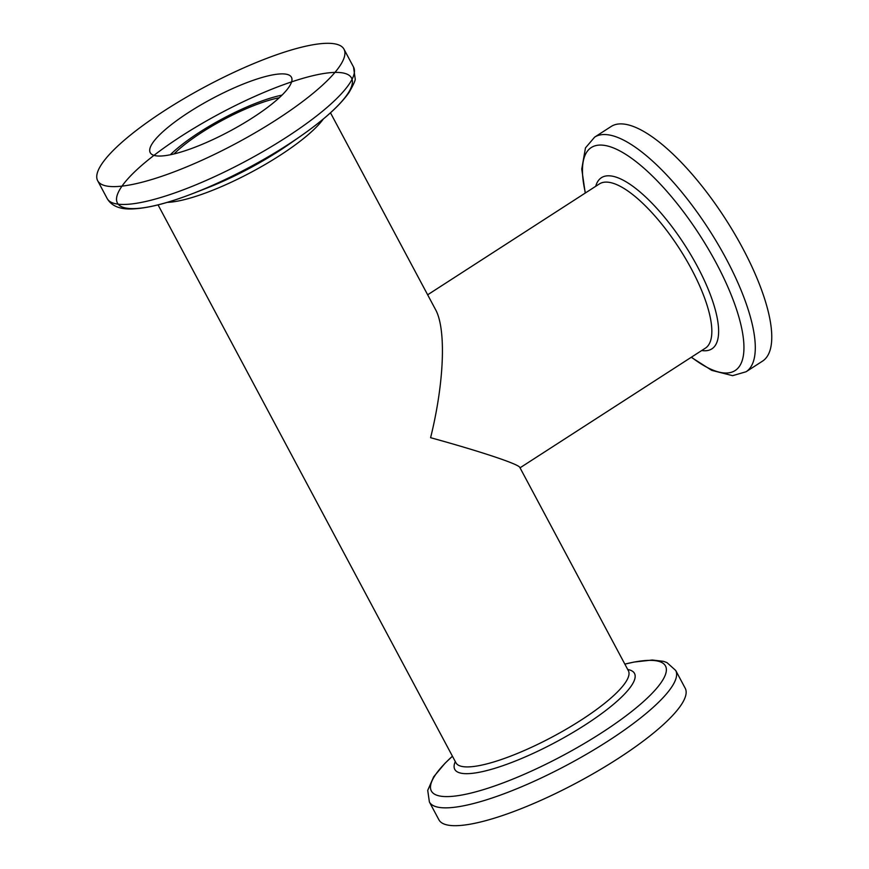 <?xml version="1.0" encoding="UTF-8"?>
<svg xmlns="http://www.w3.org/2000/svg" width="869" height="869" viewBox="0 0 869 869"><rect width="100%" height="100%" fill="white"/><g stroke="black" fill="none" stroke-linecap="round" stroke-linejoin="round"><path stroke-width="1.3" d="M675.702 670.444L685.228 688.281A139.616 32.272 151.9 0 1 598.165 770.803A139.616 32.272 151.9 0 1 451.293 825.55A139.616 32.272 151.9 0 1 438.91 819.804L429.384 801.968A139.616 32.272 -28.1 0 0 441.767 807.714A139.616 32.272 -28.1 0 0 608.474 740.768A139.616 32.272 -28.1 0 0 675.702 670.444L666.936 662.58L663.492 661.342L652.315 660.016L634.012 662.059L624.854 664.122A132.718 30.676 151.9 0 1 653.727 660.505A132.718 30.676 151.9 0 1 601.598 732.817A132.718 30.676 151.9 0 1 443.125 796.46A132.718 30.676 151.9 0 1 452.434 756.215L445.037 763.243L433.674 776.799L427.722 790.377L429.384 801.968M157.322 155.964A80.046 18.499 -28.1 0 0 241.528 124.571A80.046 18.499 -28.1 0 0 291.452 77.254A80.046 18.499 -28.1 0 0 284.348 73.963A80.046 18.499 -28.1 0 0 200.131 105.355A80.046 18.499 -28.1 0 0 150.218 152.662A80.046 18.499 -28.1 0 0 157.322 155.964M611.124 126.505A139.616 45.916 57.2 0 1 622.867 123.974A139.616 45.916 57.2 0 1 734.468 233.555A139.616 45.916 57.2 0 1 762.58 361.102L746.091 371.747A139.616 45.916 -122.8 0 0 726.299 259.005A139.616 45.916 -122.8 0 0 606.377 134.619A139.616 45.916 -122.8 0 0 594.635 137.139L611.124 126.505M331.61 43.45A139.616 32.272 -28.1 0 0 184.728 98.197A139.616 32.272 -28.1 0 0 97.676 180.719A139.616 32.272 -28.1 0 0 110.059 186.477A139.616 32.272 -28.1 0 0 256.931 131.73A139.616 32.272 -28.1 0 0 343.994 49.196A139.616 32.272 -28.1 0 0 331.61 43.45M174.028 153.943A74.462 17.206 151.9 0 1 201.662 132.501A74.462 17.206 151.9 0 1 279.264 97.752M158.049 204.878L455.953 762.797A97.73 22.583 151.9 0 0 464.622 766.816A97.73 22.583 151.9 0 0 581.318 719.956A97.73 22.583 151.9 0 0 628.374 670.727L519.814 467.413C518.511 464.079 481.187 451.641 430.6 437.694C444.276 382.512 446.329 328.884 435.51 309.527L330.481 112.807M282.023 95.123A80.046 18.499 -28.1 0 0 170.313 154.769M455.291 761.57A101.869 23.55 -28.1 0 0 463.807 773.573A101.869 23.55 -28.1 0 0 585.445 724.724A101.869 23.55 -28.1 0 0 627.722 669.499M585.413 192.951A132.718 43.646 57.2 0 1 602.413 145.145A132.718 43.646 57.2 0 1 716.404 263.383A132.718 43.646 57.2 0 1 724.051 372.953A132.718 43.646 57.2 0 1 691.431 357.17M301.445 135.586A132.718 30.676 -28.1 0 0 285.097 84.141A132.718 30.676 -28.1 0 0 116.891 201.814A132.718 30.676 -28.1 0 0 301.445 135.586L289.67 143.82A101.869 23.55 151.9 0 1 279.079 150.934A101.869 23.55 151.9 0 1 206.529 188.215L193.135 193.418A132.718 30.676 -28.1 0 0 350.826 76.906A132.718 30.676 -28.1 0 0 159.472 151.217A132.718 30.676 -28.1 0 0 193.124 193.418A132.718 30.676 -28.1 0 0 287.65 144.851A132.718 30.676 -28.1 0 0 301.445 135.586C324.256 119.65 340.17 105.214 349.175 92.277C353.65 84.391 355.649 79.872 355.171 78.699L353.52 67.032A139.616 32.272 151.9 0 1 286.292 137.356A139.616 32.272 151.9 0 1 119.585 204.313A139.616 32.272 151.9 0 1 107.191 198.556L97.676 180.719M427.657 294.797L599.382 183.935A97.73 32.142 57.2 0 1 607.605 182.164A97.73 32.142 57.2 0 1 691.55 269.238A97.73 32.142 57.2 0 1 705.4 348.154L520.031 467.815M701.739 350.522A101.869 33.5 -122.8 0 0 703.358 350.718A101.869 33.5 -122.8 0 0 697.481 266.609A101.869 33.5 -122.8 0 0 609.984 175.853A101.869 33.5 -122.8 0 0 595.721 186.303M167.163 202.379A97.73 22.583 -28.1 0 0 279.894 155.432A97.73 22.583 -28.1 0 0 323.333 118.999M691.246 357.289L711.754 370.368L732.6 375.669L746.091 371.747M193.124 193.418C167.141 203.542 146.264 208.723 130.491 208.984C119.086 209.114 111.319 205.638 107.191 198.556M353.52 67.032L343.994 49.196M594.635 137.139L585.467 147.904L581.752 169.075L585.228 193.07"/></g></svg>
